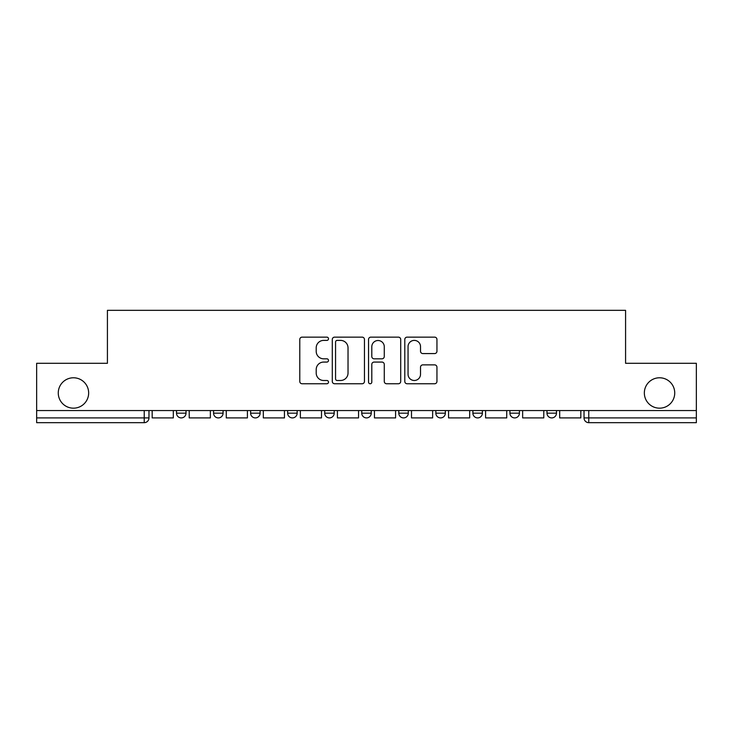 <?xml version="1.0" encoding="UTF-8"?>
<svg xmlns="http://www.w3.org/2000/svg" width="733" height="733" viewBox="0 0 733 733"><rect width="100%" height="100%" fill="white"/><g stroke="black" fill="none" stroke-linecap="round" stroke-linejoin="round"><path stroke-width="1.1" d="M328.503 338.765A1.631 1.631 0 0 0 326.872 337.134L302.106 337.134A2.327 2.327 0 0 0 299.779 339.461L299.779 381.426A2.327 2.327 0 0 0 302.106 383.753L326.872 383.753A1.631 1.631 0 0 0 328.503 382.122A1.631 1.631 0 0 0 326.872 380.491L323.665 380.491A7.458 7.458 0 0 1 316.207 373.033L316.207 369.533A7.458 7.458 0 0 1 323.665 362.075L326.872 362.075A1.631 1.631 0 0 0 328.503 360.444A1.631 1.631 0 0 0 326.872 358.813L323.665 358.813A7.458 7.458 0 0 1 316.207 351.354L316.207 347.854A7.458 7.458 0 0 1 323.665 340.396L326.872 340.396A1.631 1.631 0 0 0 328.503 338.765M644.344 392.98A15.201 15.201 0 0 0 659.544 408.18A15.201 15.201 0 0 0 674.736 392.98A15.201 15.201 0 0 0 659.544 377.779A15.201 15.201 0 0 0 644.344 392.98M58.264 392.98A15.201 15.201 0 0 0 73.456 408.18A15.201 15.201 0 0 0 88.656 392.98A15.201 15.201 0 0 0 73.456 377.779A15.201 15.201 0 0 0 58.264 392.98M472.886 410.553L472.886 413.165L482.387 413.165A4.746 4.746 0 0 1 477.641 417.911A4.746 4.746 0 0 1 472.886 413.165L472.886 410.553M398.798 410.553L398.798 413.165L408.299 413.165A4.746 4.746 0 0 1 403.544 417.911A4.746 4.746 0 0 1 398.798 413.165L398.798 410.553M361.754 410.553L361.754 413.165L371.246 413.165A4.746 4.746 0 0 1 366.5 417.911A4.746 4.746 0 0 1 361.754 413.165L361.754 410.553M287.657 413.165L287.657 410.553L287.657 413.165A4.746 4.746 0 0 0 292.412 417.911A4.746 4.746 0 0 1 287.657 413.165L297.158 413.165A4.746 4.746 0 0 1 292.412 417.911M213.569 413.165L213.569 410.553L213.569 413.165A4.746 4.746 0 0 0 218.315 417.911A4.746 4.746 0 0 1 213.569 413.165L223.07 413.165A4.746 4.746 0 0 1 218.315 417.911A4.746 4.746 0 0 0 223.07 413.165L223.07 410.553L223.07 413.165M434.623 353.572A2.327 2.327 0 0 0 436.95 351.235L436.95 339.461A2.327 2.327 0 0 0 434.623 337.134L407.117 337.134A2.327 2.327 0 0 0 404.79 339.461L404.79 381.426A2.327 2.327 0 0 0 407.117 383.753L434.623 383.753A2.327 2.327 0 0 0 436.95 381.426L436.95 367.206A2.327 2.327 0 0 0 434.623 364.869L422.849 364.869A2.327 2.327 0 0 0 420.522 367.206L420.522 374.251A6.24 6.24 0 0 1 414.282 380.491A6.24 6.24 0 0 1 408.052 374.251L408.052 346.636A6.24 6.24 0 0 1 414.282 340.396A6.24 6.24 0 0 1 420.522 346.636L420.522 351.235A2.327 2.327 0 0 0 422.849 353.572L434.623 353.572M36.65 410.553L36.65 363.293L107.421 363.293L107.421 310.334L625.579 310.334L625.579 363.293L696.35 363.293L696.35 410.553L36.65 410.553L36.65 417.911L148.973 417.911L148.973 410.553L148.973 417.911A4.746 4.746 0 0 1 144.227 422.666L36.65 422.666L36.65 417.911M364.457 339.461A2.327 2.327 0 0 0 362.129 337.134L334.624 337.134A2.327 2.327 0 0 0 332.296 339.461L332.296 381.426A2.327 2.327 0 0 0 334.624 383.753L362.129 383.753A2.327 2.327 0 0 0 364.457 381.426L364.457 339.461M370.871 337.134L398.376 337.134A2.327 2.327 0 0 1 400.704 339.461L400.704 381.426A2.327 2.327 0 0 1 398.376 383.753L386.603 383.753A2.327 2.327 0 0 1 384.275 381.426L384.275 364.411A2.327 2.327 0 0 0 381.939 362.075L374.132 362.075A2.327 2.327 0 0 0 371.805 364.411L371.805 382.122A1.631 1.631 0 0 1 370.174 383.753A1.631 1.631 0 0 1 368.543 382.122L368.543 339.461A2.327 2.327 0 0 1 370.871 337.134M584.027 410.553L584.027 417.911L696.35 417.911L696.35 422.666L588.773 422.666A4.746 4.746 0 0 1 584.027 417.911L584.027 410.553M696.35 410.553L696.35 417.911M556.475 410.553L556.475 413.165A4.746 4.746 0 0 1 551.729 417.911A4.746 4.746 0 0 1 546.983 413.165L556.475 413.165M546.983 410.553L546.983 413.165M519.431 410.553L519.431 413.165A4.746 4.746 0 0 1 514.685 417.911A4.746 4.746 0 0 1 509.93 413.165L519.431 413.165L519.431 410.553M509.93 410.553L509.93 413.165M482.387 410.553L482.387 413.165M445.343 410.553L445.343 413.165A4.746 4.746 0 0 1 440.588 417.911A4.746 4.746 0 0 1 435.842 413.165L445.343 413.165L445.343 410.553M435.842 410.553L435.842 413.165M408.299 413.165L408.299 410.553L408.299 413.165A4.746 4.746 0 0 1 403.544 417.911M371.246 413.165L371.246 410.553L371.246 413.165A4.746 4.746 0 0 1 366.5 417.911M334.202 410.553L334.202 413.165A4.746 4.746 0 0 1 329.456 417.911A4.746 4.746 0 0 1 324.701 413.165A4.746 4.746 0 0 0 329.456 417.911A4.746 4.746 0 0 0 334.202 413.165L334.202 410.553M324.701 410.553L324.701 413.165L334.202 413.165M297.158 410.553L297.158 413.165M260.114 410.553L260.114 413.165A4.746 4.746 0 0 1 255.359 417.911A4.746 4.746 0 0 1 250.613 413.165L260.114 413.165M250.613 410.553L250.613 413.165M186.017 410.553L186.017 413.165A4.746 4.746 0 0 1 181.271 417.911A4.746 4.746 0 0 1 176.525 413.165A4.746 4.746 0 0 0 181.271 417.911A4.746 4.746 0 0 0 186.017 413.165L186.017 410.553M176.525 410.553L176.525 413.165L186.017 413.165M337.189 340.396A1.631 1.631 0 0 0 335.558 342.027L335.558 378.86A1.631 1.631 0 0 0 337.189 380.491L340.57 380.491A7.458 7.458 0 0 0 348.028 373.033L348.028 347.854A7.458 7.458 0 0 0 340.57 340.396L337.189 340.396M384.275 346.746A6.24 6.24 0 0 0 378.036 340.515A6.24 6.24 0 0 0 371.805 346.746L371.805 356.485A2.327 2.327 0 0 0 374.132 358.813L381.939 358.813A2.327 2.327 0 0 0 384.275 356.485L384.275 346.746M173.318 410.553L173.318 417.911L152.18 417.911L152.18 410.553M210.362 410.553L210.362 417.911L189.224 417.911L189.224 410.553M247.406 410.553L247.406 417.911L226.268 417.911L226.268 410.553M284.45 410.553L284.45 417.911L263.321 417.911L263.321 410.553M321.503 410.553L321.503 417.911L300.365 417.911L300.365 410.553M358.547 410.553L358.547 417.911L337.409 417.911L337.409 410.553M395.591 410.553L395.591 417.911L374.453 417.911L374.453 410.553M432.635 410.553L432.635 417.911L411.497 417.911L411.497 410.553M469.679 410.553L469.679 417.911L448.55 417.911L448.55 410.553M506.732 410.553L506.732 417.911L485.594 417.911L485.594 410.553M543.776 410.553L543.776 417.911L522.638 417.911L522.638 410.553M580.82 410.553L580.82 417.911L559.682 417.911L559.682 410.553M144.227 410.553L144.227 422.666M588.773 410.553L588.773 422.666"/></g></svg>

